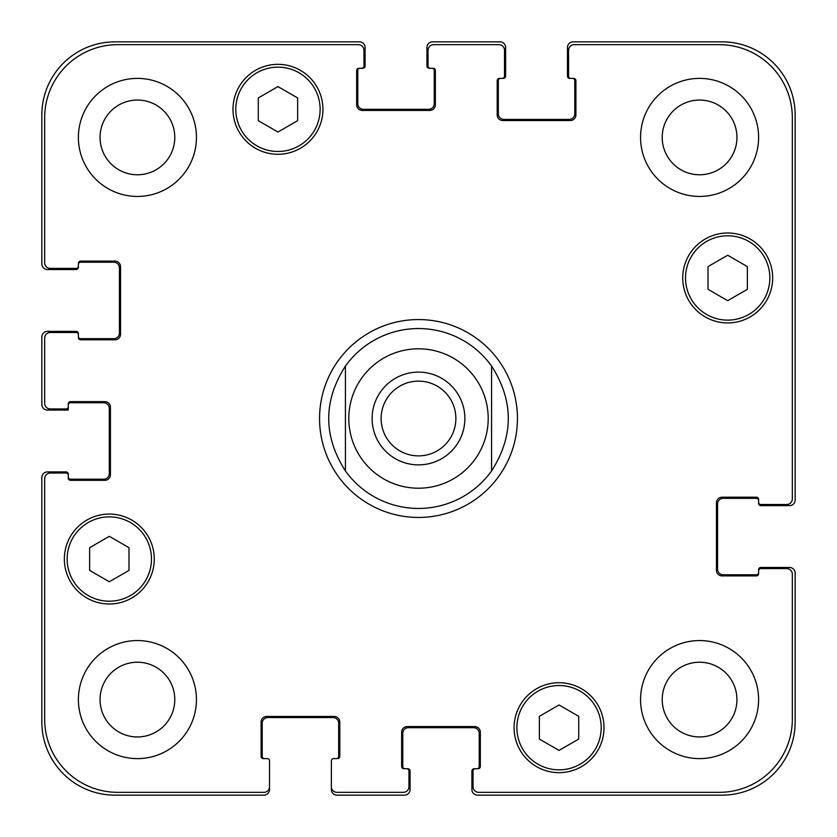 <?xml version="1.0" encoding="UTF-8"?>
<svg xmlns="http://www.w3.org/2000/svg" width="837" height="837" viewBox="0 0 837 837"><rect width="100%" height="100%" fill="white"/><g stroke="black" fill="none" stroke-linecap="round" stroke-linejoin="round"><path stroke-width="1.26" d="M418.5 508.446A89.946 89.946 0 0 1 345.419 470.938C323.134 435.983 323.134 401.017 345.419 366.062L345.419 470.938L345.419 366.062A89.946 89.946 0 0 1 491.581 366.062L491.581 470.938L491.581 366.062C513.866 401.017 513.866 435.983 491.581 470.938A89.946 89.946 0 0 1 418.5 508.446A89.946 89.946 0 0 0 491.581 470.938M491.581 366.062A89.946 89.946 0 0 0 345.419 366.062M381.128 418.5A37.372 37.372 0 0 0 418.5 455.872A37.372 37.372 0 0 0 455.872 418.5A37.372 37.372 0 0 0 418.5 381.128A37.372 37.372 0 0 0 381.128 418.5M464.88 418.5A46.38 46.38 0 0 1 395.315 458.666A46.38 46.38 0 0 1 395.315 378.334A46.38 46.38 0 0 1 464.88 418.5M418.5 517.444A98.944 98.944 0 0 1 332.812 369.033A98.944 98.944 0 0 1 504.188 369.033A98.944 98.944 0 0 1 418.5 517.444M578.712 739.05L559.043 750.412L539.363 739.05L539.363 716.326L559.043 704.974L578.712 716.326L578.712 739.05M128.982 570.405L109.312 581.757L89.632 570.405L89.632 547.68L109.312 536.318L128.982 547.68L128.982 570.405M297.637 120.674L277.957 132.026L258.288 120.674L258.288 97.95L277.957 86.588L297.637 97.95L297.637 120.674M747.368 289.32L727.688 300.682L708.018 289.32L708.018 266.595L727.688 255.243L747.368 266.595L747.368 289.32M320.121 109.312A42.164 42.164 0 0 0 256.875 72.798A42.164 42.164 0 0 0 256.875 145.826A42.164 42.164 0 0 0 320.121 109.312M322.936 109.312A44.978 44.978 0 0 1 255.473 148.254A44.978 44.978 0 0 1 255.473 70.36A44.978 44.978 0 0 1 322.936 109.312M151.476 559.043A42.164 42.164 0 0 0 88.23 522.529A42.164 42.164 0 0 0 88.23 595.557A42.164 42.164 0 0 0 151.476 559.043M154.28 559.043A44.978 44.978 0 0 1 86.828 597.984A44.978 44.978 0 0 1 86.828 520.091A44.978 44.978 0 0 1 154.28 559.043M601.207 727.688A42.164 42.164 0 0 0 537.961 691.174A42.164 42.164 0 0 0 537.961 764.202A42.164 42.164 0 0 0 601.207 727.688M604.011 727.688A44.978 44.978 0 0 1 536.559 766.64A44.978 44.978 0 0 1 536.559 688.746A44.978 44.978 0 0 1 604.011 727.688M769.852 277.957A42.164 42.164 0 0 0 706.606 241.443A42.164 42.164 0 0 0 706.606 314.471A42.164 42.164 0 0 0 769.852 277.957M772.666 277.957A44.978 44.978 0 0 1 705.204 316.909A44.978 44.978 0 0 1 705.204 239.016A44.978 44.978 0 0 1 772.666 277.957M792.336 117.745A73.081 73.081 0 0 0 719.255 44.664L574.224 44.664A5.618 5.618 0 0 0 568.595 50.283L568.595 76.146A2.249 2.249 0 0 0 570.844 78.396L573.659 78.396A2.249 2.249 0 0 1 575.908 80.634L575.908 114.931A5.618 5.618 0 0 1 570.279 120.549L502.828 120.549A5.618 5.618 0 0 1 497.199 114.931L497.199 80.634A2.249 2.249 0 0 1 499.448 78.396L502.263 78.396A2.249 2.249 0 0 0 504.512 76.146L504.512 50.283A5.618 5.618 0 0 0 498.894 44.664L433.681 44.664A5.618 5.618 0 0 0 428.052 50.283L428.052 66.018A2.249 2.249 0 0 0 430.302 68.268L433.116 68.268A2.249 2.249 0 0 1 435.366 70.517L435.366 104.813A5.618 5.618 0 0 1 429.747 110.432L362.285 110.432A5.618 5.618 0 0 1 356.667 104.813L356.667 70.517A2.249 2.249 0 0 1 358.906 68.268L361.72 68.268A2.249 2.249 0 0 0 363.969 66.018L363.969 50.283A5.618 5.618 0 0 0 358.351 44.664L117.745 44.664A73.081 73.081 0 0 0 44.664 117.745L44.664 262.776A5.618 5.618 0 0 0 50.283 268.405L76.146 268.405A2.249 2.249 0 0 0 78.396 266.156L78.396 263.341A2.249 2.249 0 0 1 80.634 261.092L114.931 261.092A5.618 5.618 0 0 1 120.549 266.721L120.549 334.172A5.618 5.618 0 0 1 114.931 339.801L80.634 339.801A2.249 2.249 0 0 1 78.396 337.552L78.396 334.737A2.249 2.249 0 0 0 76.146 332.488L50.283 332.488A5.618 5.618 0 0 0 44.664 338.106L44.664 403.319A5.618 5.618 0 0 0 50.283 408.948L66.018 408.948A2.249 2.249 0 0 0 68.268 406.698L68.268 403.884A2.249 2.249 0 0 1 70.517 401.634L104.813 401.634A5.618 5.618 0 0 1 110.432 407.253L110.432 474.715A5.618 5.618 0 0 1 104.813 480.333L70.517 480.333A2.249 2.249 0 0 1 68.268 478.094L68.268 475.28A2.249 2.249 0 0 0 66.018 473.031L50.283 473.031A5.618 5.618 0 0 0 44.664 478.649L44.664 719.255A73.081 73.081 0 0 0 117.745 792.336L263.906 792.336A5.618 5.618 0 0 0 269.524 786.717L269.524 760.854A2.249 2.249 0 0 0 267.275 758.604L263.341 758.604A2.249 2.249 0 0 1 261.092 756.366L261.092 722.069A5.618 5.618 0 0 1 266.721 716.451L334.172 716.451A5.618 5.618 0 0 1 339.801 722.069L339.801 756.366A2.249 2.249 0 0 1 337.552 758.604L333.618 758.604A2.249 2.249 0 0 0 331.368 760.854L331.368 786.717A5.618 5.618 0 0 0 336.987 792.336L403.319 792.336A5.618 5.618 0 0 0 408.948 786.717L408.948 770.982A2.249 2.249 0 0 0 406.698 768.732L403.884 768.732A2.249 2.249 0 0 1 401.634 766.483L401.634 732.187A5.618 5.618 0 0 1 407.253 726.568L474.715 726.568A5.618 5.618 0 0 1 480.333 732.187L480.333 766.483A2.249 2.249 0 0 1 478.094 768.732L475.28 768.732A2.249 2.249 0 0 0 473.031 770.982L473.031 786.717A5.618 5.618 0 0 0 478.649 792.336L719.255 792.336A73.081 73.081 0 0 0 792.336 719.255L792.336 574.224A5.618 5.618 0 0 0 786.717 568.595L760.854 568.595A2.249 2.249 0 0 0 758.604 570.844L758.604 573.659A2.249 2.249 0 0 1 756.366 575.908L722.069 575.908A5.618 5.618 0 0 1 716.451 570.279L716.451 502.828A5.618 5.618 0 0 1 722.069 497.199L756.366 497.199A2.249 2.249 0 0 1 758.604 499.448L758.604 502.263A2.249 2.249 0 0 0 760.854 504.512L786.717 504.512A5.618 5.618 0 0 0 792.336 498.894L792.336 117.745M196.444 137.414A59.029 59.029 0 0 1 107.9 188.534A59.029 59.029 0 0 1 107.9 86.295A59.029 59.029 0 0 1 196.444 137.414M196.444 699.586A59.029 59.029 0 0 1 107.9 750.705A59.029 59.029 0 0 1 107.9 648.466A59.029 59.029 0 0 1 196.444 699.586M758.604 699.586A59.029 59.029 0 0 1 670.071 750.705A59.029 59.029 0 0 1 670.071 648.466A59.029 59.029 0 0 1 758.604 699.586M758.604 137.414A59.029 59.029 0 0 1 670.071 188.534A59.029 59.029 0 0 1 670.071 86.295A59.029 59.029 0 0 1 758.604 137.414M100.053 137.414A37.372 37.372 0 0 0 156.1 169.775A37.372 37.372 0 0 0 156.1 105.054A37.372 37.372 0 0 0 100.053 137.414M100.053 699.586A37.372 37.372 0 0 0 156.1 731.946A37.372 37.372 0 0 0 156.1 667.225A37.372 37.372 0 0 0 100.053 699.586M662.213 699.586A37.372 37.372 0 0 0 718.261 731.946A37.372 37.372 0 0 0 718.261 667.225A37.372 37.372 0 0 0 662.213 699.586M662.213 137.414A37.372 37.372 0 0 0 718.261 169.775A37.372 37.372 0 0 0 718.261 105.054A37.372 37.372 0 0 0 662.213 137.414M570.844 78.396L569.725 78.396A2.249 2.249 0 0 1 567.476 76.146L567.476 47.468A5.618 5.618 0 0 1 573.094 41.85L722.069 41.85A73.081 73.081 0 0 1 795.15 114.931L795.15 500.013A5.618 5.618 0 0 1 789.532 505.632L760.854 505.632A2.249 2.249 0 0 1 758.604 503.382L758.604 502.263M500.578 78.396A2.249 2.249 0 0 0 498.329 80.634L498.329 113.811A5.618 5.618 0 0 0 503.947 119.429L569.16 119.429A5.618 5.618 0 0 0 574.778 113.811L574.778 80.634A2.249 2.249 0 0 0 572.529 78.396M758.604 500.578A2.249 2.249 0 0 0 756.366 498.329L723.189 498.329A5.618 5.618 0 0 0 717.571 503.947L717.571 569.16A5.618 5.618 0 0 0 723.189 574.778L756.366 574.778A2.249 2.249 0 0 0 758.604 572.529M430.302 68.268L429.182 68.268A2.249 2.249 0 0 1 426.933 66.018L426.933 47.468A5.618 5.618 0 0 1 432.551 41.85L500.013 41.85A5.618 5.618 0 0 1 505.632 47.468L505.632 76.146A2.249 2.249 0 0 1 503.382 78.396L502.263 78.396M758.604 570.844L758.604 569.725A2.249 2.249 0 0 1 760.854 567.476L789.532 567.476A5.618 5.618 0 0 1 795.15 573.094L795.15 722.069A73.081 73.081 0 0 1 722.069 795.15L477.529 795.15A5.618 5.618 0 0 1 471.901 789.532L471.901 770.982A2.249 2.249 0 0 1 474.15 768.732L475.28 768.732M406.698 768.732L407.818 768.732A2.249 2.249 0 0 1 410.067 770.982L410.067 789.532A5.618 5.618 0 0 1 404.449 795.15L336.987 795.15A5.618 5.618 0 0 1 331.368 789.532L331.368 786.717M476.964 768.732A2.249 2.249 0 0 0 479.214 766.483L479.214 733.317A5.618 5.618 0 0 0 473.596 727.688L408.383 727.688A5.618 5.618 0 0 0 402.764 733.317L402.764 766.483A2.249 2.249 0 0 0 405.003 768.732M360.036 68.268A2.249 2.249 0 0 0 357.786 70.517L357.786 103.683A5.618 5.618 0 0 0 363.404 109.312L428.617 109.312A5.618 5.618 0 0 0 434.236 103.683L434.236 70.517A2.249 2.249 0 0 0 431.997 68.268M78.396 266.156L78.396 267.275A2.249 2.249 0 0 1 76.146 269.524L47.468 269.524A5.618 5.618 0 0 1 41.85 263.906L41.85 114.931A73.081 73.081 0 0 1 114.931 41.85L359.471 41.85A5.618 5.618 0 0 1 365.099 47.468L365.099 66.018A2.249 2.249 0 0 1 362.85 68.268L361.72 68.268M78.396 336.422A2.249 2.249 0 0 0 80.634 338.671L113.811 338.671A5.618 5.618 0 0 0 119.429 333.053L119.429 267.84A5.618 5.618 0 0 0 113.811 262.222L80.634 262.222A2.249 2.249 0 0 0 78.396 264.471M336.422 758.604A2.249 2.249 0 0 0 338.671 756.366L338.671 723.189A5.618 5.618 0 0 0 333.053 717.571L267.84 717.571A5.618 5.618 0 0 0 262.222 723.189L262.222 756.366A2.249 2.249 0 0 0 264.471 758.604M68.268 406.698L68.268 410.067L47.468 410.067A5.618 5.618 0 0 1 41.85 404.449L41.85 336.987A5.618 5.618 0 0 1 47.468 331.368L76.146 331.368A2.249 2.249 0 0 1 78.396 333.618L78.396 334.737M269.524 786.717L269.524 789.532A5.618 5.618 0 0 1 263.906 795.15L114.931 795.15A73.081 73.081 0 0 1 41.85 722.069L41.85 477.529A5.618 5.618 0 0 1 47.468 471.901L66.018 471.901A2.249 2.249 0 0 1 68.268 474.15L68.268 475.28M68.268 476.964A2.249 2.249 0 0 0 70.517 479.214L103.683 479.214A5.618 5.618 0 0 0 109.312 473.596L109.312 408.383A5.618 5.618 0 0 0 103.683 402.764L70.517 402.764A2.249 2.249 0 0 0 68.268 405.003M418.5 488.212A69.712 69.712 0 0 0 478.869 383.649A69.712 69.712 0 0 0 358.131 383.649A69.712 69.712 0 0 0 418.5 488.212"/></g></svg>
